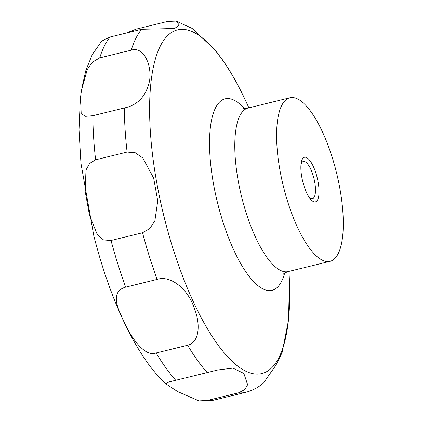 <?xml version="1.0" encoding="UTF-8"?>
<svg xmlns="http://www.w3.org/2000/svg" width="422" height="422" viewBox="0 0 422 422"><rect width="100%" height="100%" fill="white"/><g stroke="black" fill="none" stroke-linecap="round" stroke-linejoin="round"><path stroke-width="0.63" d="M283.679 187.516A84.194 27.409 -103.8 0 1 289.903 97.788A84.194 27.409 -103.8 0 1 336.218 171.606A84.194 27.409 -103.8 0 1 329.993 261.334A84.194 27.409 -103.8 0 1 283.679 187.516M308.941 197A19.138 6.23 76.2 0 0 312.475 198.641A19.138 6.23 76.2 0 0 315.329 193.112A19.138 6.23 76.2 0 0 313.889 178.253A19.138 6.23 76.2 0 0 303.36 161.473A19.138 6.23 76.2 0 0 300.986 164.564M223.597 61.343L214.286 48.915M126.347 33.027L136.069 29.15L167.56 21.427L176.243 21.1L179.35 25.178L174.544 28.485L141.644 29.276L110.153 36.994L101.665 41.145L92.233 54.617L85.83 70.579L81.968 87.254M131.21 50.181C144.482 45.46 153.339 68.533 148.818 83.846C145.004 97.329 136.855 105.368 124.363 107.963L92.872 115.686L85.634 116.335L81.198 113.75L80.549 97.192L81.462 90.355L87.296 69.398L92.56 62.034L99.719 57.898L131.21 50.181A191.351 62.298 -103.8 0 1 141.644 29.276M127.096 152.068L135.372 152.817L142.815 157.997L153.65 178.116L157.738 200.861L154.858 220.933L149.757 228.576L142.52 232.754L111.028 240.471L103.585 239.944L97.466 235.001L89.511 215.341L85.133 191.129L86.009 169.976L89.596 163.435L95.604 159.79L127.096 152.068A191.351 62.298 -103.8 0 1 124.363 107.963M301.06 163.9A22.962 7.475 -103.8 0 1 301.229 162.723A22.962 7.475 -103.8 0 1 312.18 164.195A22.962 7.475 -103.8 0 1 318.837 195.222A22.962 7.475 -103.8 0 1 310.006 198.525A22.962 7.475 -103.8 0 1 301.06 163.9M207.065 400.547L198.962 400.9L177.62 391.558L165.767 383.835L167.882 382.221L217.952 369.946L232.949 368.116L243.858 373.459L247.64 384.695L244.786 389.601L238.557 392.824L207.065 400.547A191.351 62.298 -103.8 0 0 214.17 400.056L245.662 392.339C252.477 390.582 258.449 387.438 263.581 382.896L276.041 364.977L282.091 352.618L288.506 320.266L289.45 281.3M187.616 345.254L156.124 352.977C143.374 357.782 128.256 333.348 121.241 315.514C113.449 299.562 114.916 290.104 125.645 287.145L157.137 279.422C169.808 274.933 187.848 288.21 194.289 308.25C201.057 324.94 199.02 342.896 187.616 345.254A191.351 62.298 -103.8 0 0 207.286 372.647M284.65 273.129A98.6 32.098 -103.8 0 1 217.805 203.921A98.6 32.098 -103.8 0 1 212.598 115.681A98.6 32.098 -103.8 0 1 244.243 108.301M288.991 271.383L289.323 278.414A176.945 57.608 -103.8 0 1 245.889 371.249A176.945 57.608 -103.8 0 1 164.459 218.406A176.945 57.608 -103.8 0 1 163.752 40.264A176.945 57.608 -103.8 0 1 245.942 101.454C238.741 85.872 231.087 72.209 222.985 60.457M283.151 274.448C283.431 273.699 285.108 272.744 288.179 271.583A84.194 27.409 -103.8 0 1 241.864 197.765A84.194 27.409 -103.8 0 1 248.089 108.037L289.903 97.788M95.604 159.79A191.351 62.298 -103.8 0 1 92.872 115.686M99.719 57.898A191.351 62.298 -103.8 0 1 110.153 36.994M175.795 380.37A191.351 62.298 -103.8 0 1 156.124 352.977M125.645 287.145A191.351 62.298 -103.8 0 1 111.028 240.471M157.137 279.422A191.351 62.298 -103.8 0 1 142.52 232.754M245.662 392.339A191.351 62.298 -103.8 0 1 238.557 392.824M248.901 107.837L245.942 101.454M215.484 50.382L192.11 28.395L176.243 21.1M165.767 383.835C135.879 356.332 109.678 298.57 93.8 235.708L80.95 163.346L79.014 129.77L80.285 99.603M217.472 370.068L217.952 369.946M214.17 400.056L198.962 400.9M288.179 271.583L329.993 261.334M248.089 108.037C244.95 108.438 243.025 108.37 242.302 107.826"/></g></svg>
